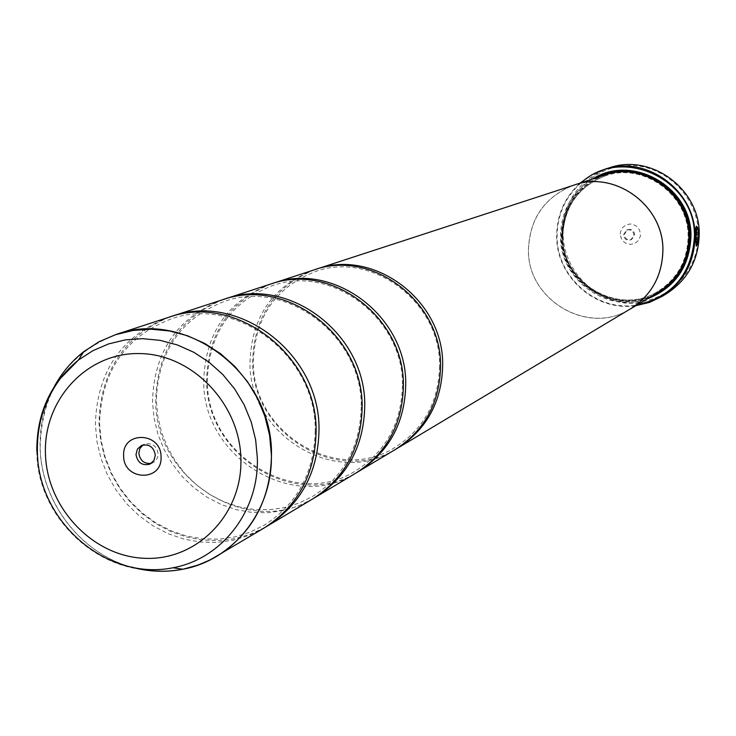 <?xml version="1.0" encoding="UTF-8"?>
<svg xmlns="http://www.w3.org/2000/svg" width="736" height="736" viewBox="0 0 736 736"><rect width="100%" height="100%" fill="white"/><g stroke="black" fill="none" stroke-linecap="round" stroke-linejoin="round"><path stroke-width="0.55" stroke-dasharray="3.68 2.76" d="M168.222 317.464C121.09 336.122 96.821 371.882 95.395 424.746L97.032 441.95L101.099 458.822L107.511 474.987L116.113 490.093L126.73 503.801L139.122 515.807L153.014 525.835L168.102 533.674L184.055 539.129L200.514 542.064L217.129 542.414L233.496 540.15L249.265 535.32L264.068 528.025M221.959 299.938C177.128 317.667 153.98 351.56 152.49 401.617L154.017 417.901L157.844 433.872L163.907 449.162L172.058 463.45L182.114 476.413L193.872 487.747L207.055 497.223L221.389 504.602L236.541 509.726L252.181 512.468L267.959 512.753L283.516 510.572L298.503 505.954L312.57 499.008M270.13 284.225C227.396 301.107 205.27 333.316 203.743 380.852C202.29 457.258 293.802 513.48 356.058 472.99M313.573 270.057C272.743 286.166 251.556 316.848 250.001 362.112C248.474 434.866 335.809 488.207 395.269 449.54M696.182 246.109L695.345 236.992C695.189 230.368 695.538 226.762 696.412 226.182L696.504 226.182M697.452 229.043L696.624 228.178M696.422 239.375L696.293 237.489L698.666 236.33M696.826 235.216L696.182 232.512L696.615 229.273M698.436 234.977C698.666 271.878 666.595 303.416 630.513 302.468C594.421 302.073 563.022 269.79 563.095 233.413C562.635 197.027 593.897 165.103 630.218 165.536C666.54 165.425 698.74 198.094 698.436 234.977M609.38 167.799C579.416 179.253 563.629 201.14 562.019 233.478C560.225 285.32 623.677 322.184 666.66 293.618M151.322 463.33L154.118 462.033L156.308 459.862L157.688 457.038L158.12 453.854C156.547 445.657 151.956 442.446 144.33 444.213L142.968 444.976M620.273 234.076L620.512 231.803L622.454 227.728L625.959 224.931L630.347 223.965L632.592 224.241L636.658 226.265L639.464 229.853L640.476 234.306L640.228 236.587L638.287 240.663L634.772 243.45L630.384 244.416L626.005 243.349L624.091 242.107L621.276 238.519L620.273 234.076M624.229 234.536L627.311 229.733C631.479 228.73 633.944 230.368 634.708 234.664L631.718 239.421C627.514 240.506 625.02 238.878 624.229 234.536M623.456 234.885L626.538 230.083C630.715 229.071 633.181 230.718 633.954 235.014L630.954 239.78C626.75 240.856 624.248 239.228 623.456 234.885M581.293 182.712C565.487 196.705 557.419 214.36 557.097 235.676C556.232 276.856 596.776 312.23 636.962 305.008M635.84 305.679C595.691 312.064 555.836 276.616 556.664 235.621C556.959 214.664 564.76 197.156 580.051 183.117M562.258 235.971C560.639 283.268 618.203 317.133 657.653 291.548C677.138 279.054 687.277 261.022 688.086 237.461C689.448 195.454 643.678 161.773 605.029 175.941C577.944 186.604 563.684 206.614 562.258 235.971M604.67 175.085C577.125 185.877 562.626 206.2 561.172 236.035C559.526 284.068 618.028 318.44 658.058 292.385M592.388 179.096C571.808 192.197 561.172 211.076 560.482 235.713C559.314 279.1 606.611 313.959 646.972 299.018M597.623 177.385C574.522 189.768 562.506 209.19 561.577 235.649C560.234 280.526 611.395 315.174 651.7 296.194M169.924 316.931C123.961 335.947 100.317 371.404 99.001 423.283L100.611 440.303L104.604 456.992L110.897 472.99L119.352 487.959L129.784 501.566L141.974 513.516L155.646 523.544L170.513 531.42L186.245 536.967L202.501 540.058L218.932 540.61L235.161 538.605L250.838 534.06L265.595 527.086M628.82 309.847C586.592 335.506 526.866 299.11 528.457 249.292C529.8 218.675 544.41 197.469 572.295 185.674M223.477 299.46C179.694 317.501 157.108 351.118 155.728 400.31C154.413 479.798 248.704 539.056 313.941 498.171M271.501 283.792C229.706 300.96 208.086 332.92 206.65 379.675C205.243 455.225 295.118 511.299 357.291 472.245M314.806 269.67C274.822 286.037 254.095 316.489 252.632 361.045C251.151 433.035 336.996 486.248 396.382 448.868M630.504 308.835C588.395 336.242 526.82 299.92 528.485 249.292C529.966 217.838 545.192 196.429 574.163 185.067M696.707 233.257L698.032 232.567L698.013 229.88M696.468 244.113L698.032 238.519M131.891 567.18C80.629 553.739 40.922 501.556 40.186 447.111C41.538 391.543 66.884 353.988 116.205 334.429M51.557 392.012C43.507 409.244 39.689 427.625 40.112 447.157C40.848 501.372 80.233 553.38 131.229 567.042M562.828 235.741C561.209 282.992 618.718 316.82 658.131 291.263C677.598 278.778 687.728 260.765 688.537 237.222C689.89 195.261 644.166 161.616 605.562 175.775C578.496 186.42 564.254 206.411 562.828 235.741M605.112 174.947C577.861 185.831 563.528 206.062 562.111 235.658C560.482 283.415 618.461 317.74 658.453 292.146M173.024 567.76C107.254 582.645 36.745 521.723 36.8 451.177M315.21 430.974C314.143 472.889 297.132 504.307 264.196 525.228L249.854 532.284L234.572 536.958L218.675 539.166L202.51 538.844L186.429 535.992L170.816 530.665L156.023 522.983L142.388 513.121L130.217 501.308L119.793 487.802L111.348 472.926L105.073 457.001L101.108 440.386L99.553 423.467C101.264 371.809 124.89 337.06 170.412 319.194C235.226 294.63 316.774 355.562 315.21 430.974M361.21 407.036C360.171 446.669 343.97 476.459 312.616 496.414L298.954 503.139L284.409 507.601L269.284 509.717L253.92 509.441L238.648 506.773L223.836 501.768L209.797 494.528L196.871 485.226L185.334 474.076L175.462 461.325L167.468 447.267L161.543 432.216L157.808 416.512L156.354 400.513C158.056 351.624 180.578 318.651 223.937 301.604C285.734 278.318 362.756 335.828 361.21 407.036M402.426 385.6C401.414 423.182 385.949 451.508 356.031 470.58C295.743 509.965 205.776 455.078 207.35 379.896C209.024 333.472 230.552 302.119 271.934 285.835C330.942 263.681 403.972 318.136 402.426 385.6M439.567 366.289C438.573 402.04 423.78 429.033 395.186 447.276C337.511 484.895 251.758 432.796 253.368 361.266C255.024 317.087 275.641 287.196 315.22 271.612C371.662 250.488 441.103 302.192 439.567 366.289M144.33 444.213L141.487 445.482M626.538 230.083L627.311 229.733M605.029 175.941L605.562 175.775C578.514 186.41 564.273 206.393 562.847 235.722C561.218 282.992 618.746 316.82 658.131 291.263L657.653 291.548M630.954 239.78L631.718 239.421M152.784 462.797L149.969 464.112"/><path stroke-width="1.1" d="M131.229 567.042C148.433 571.817 165.646 572.553 182.841 569.25L198.067 565.073L210.174 559.912L264.068 528.025C297.933 506.193 315.284 473.938 316.094 431.268C317.382 355.037 235.437 292.689 168.222 317.464L116.205 334.429C186.576 308.467 272.688 374.228 271.483 454.462C270.71 499.358 252.586 533.241 217.111 556.103C190.523 571.375 162.122 575.064 131.891 567.18M265.595 527.086L312.57 499.008C344.77 478.253 361.293 447.7 362.14 407.339C363.501 335.239 285.872 276.414 221.959 299.938L169.924 316.931M313.941 498.171L356.058 472.99C386.75 453.229 402.518 424.194 403.392 385.903C404.791 317.51 331.053 261.832 270.13 284.225L223.477 299.46M357.291 472.245L395.269 449.54C424.571 430.661 439.668 403.015 440.542 366.592C441.986 301.539 371.763 248.685 313.573 270.057L271.501 283.792M696.734 228.178L695.667 236.826L696.468 244.113M696.458 226.191L697.452 229.043M695.851 236.826L696.808 228.178L697.608 229.476L697.691 227.948L696.596 226.182C695.722 226.762 695.373 230.368 695.529 236.992L696.228 246.128C697.332 245.695 698.142 242.429 698.666 236.33L696.477 237.489L696.412 239.476L698.216 238.519L696.514 244.131L695.851 236.826M698.482 236.431L696.182 246.109M696.458 229.577L696.891 235.262L698.666 234.352L698.05 229.236L698.216 232.567L696.688 233.257M662.225 296.332L666.66 293.618C687.498 279.956 698.344 260.434 699.2 235.069C700.681 189.575 651.406 152.932 609.38 167.799L604.431 169.363C646.815 154.367 696.523 191.351 695.042 237.259C694.186 262.853 683.247 282.541 662.225 296.332L649.511 302.386L635.84 305.679M161.046 456.955C161.396 431.747 122.121 430.588 123.63 455.75C123.262 480.82 162.435 482.2 161.046 456.955M155.314 455.142C153.741 446.927 149.132 443.707 141.487 445.482L137.42 449.08L135.994 454.526C137.614 462.815 142.278 466.008 149.969 464.112L153.925 460.506L155.314 455.142M142.968 444.976L139.886 448.509L138.846 453.238C140.07 460.699 144.228 464.066 151.322 463.33M636.962 305.008C672.41 296.829 691.555 274.261 694.398 237.296C696.872 180.219 622.159 144.661 581.293 182.712M572.295 185.674L574.154 185.04C615.406 169.979 664.304 206.089 662.897 251.04C662.06 276.23 651.268 295.504 630.522 308.862L658.058 292.385C677.782 279.698 688.04 261.418 688.859 237.544C690.23 194.957 643.871 160.788 604.67 175.085L574.154 185.04C615.397 170.007 664.268 206.108 662.86 251.04C662.032 276.221 651.25 295.486 630.504 308.835L628.82 309.847M646.972 299.018C674.599 288.08 689.255 267.499 690.929 237.259C692.852 187.956 632.905 152.922 592.388 179.096M651.7 296.194C676.062 284.39 688.878 264.721 690.156 237.167C691.849 190.808 637.707 156.124 597.623 177.385M267.131 526.185C300.895 504.418 318.191 472.282 319.01 429.76C320.307 353.786 238.62 291.668 171.617 316.36M315.312 497.37C347.42 476.68 363.897 446.218 364.743 405.987C366.105 334.116 288.724 275.494 224.995 298.945M358.524 471.518C389.123 451.803 404.864 422.86 405.729 384.689C407.137 316.508 333.61 261.004 272.863 283.332M396.382 448.868L397.495 448.206C426.724 429.382 441.784 401.81 442.658 365.488C444.093 300.638 374.072 247.94 316.038 269.256L314.806 269.67M580.051 183.117L591.514 174.966L604.431 169.363M698.013 229.88L698.666 234.352M698.492 234.342L696.826 235.216M696.422 239.375L698.216 238.519M36.8 451.177C36.671 413.328 50.563 382.95 78.467 360.024L92.865 350.695L108.643 343.905L125.396 339.866L142.72 338.67L160.181 340.372L177.339 344.936L193.761 352.259L209.015 362.176L222.714 374.422L234.499 388.709L244.067 404.653L251.178 421.857L255.65 439.889L257.361 458.261C258.943 511.262 221.683 558.946 173.024 567.76L182.841 569.25C233.864 560.032 273.001 510.066 271.363 454.498L269.578 435.234L264.905 416.337L257.453 398.305L247.416 381.588L235.051 366.62L220.69 353.786L204.691 343.408L187.468 335.745L169.473 330.97L151.165 329.204L132.995 330.473L115.423 334.724L98.891 341.844L83.794 351.642C70.003 362.443 59.257 375.903 51.557 392.012M658.453 292.146C678.39 279.514 688.776 261.188 689.604 237.158C690.994 194.451 644.313 160.301 605.112 174.947M45.439 453.229C46.478 507.417 92.469 556.444 144.514 558.293C196.567 560.952 242.236 514.896 240.911 459.54C240.359 404.211 192.602 354.283 140.079 353.574C87.538 352.047 43.636 399.013 45.439 453.229M173.024 567.76C106.269 581.357 38.106 521.364 37.407 452.143C36.809 424.626 44.5 400.034 60.499 378.341L78.467 360.024L83.794 351.642L99.25 341.633L116.205 334.429M397.495 448.206L630.504 308.835M316.038 269.256L574.163 185.067"/></g></svg>
